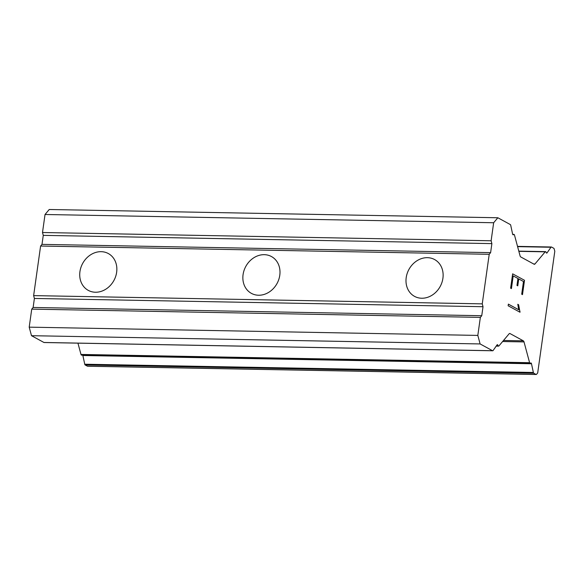 <?xml version="1.0" encoding="UTF-8"?>
<svg xmlns="http://www.w3.org/2000/svg" width="584" height="584" viewBox="0 0 584 584"><rect width="100%" height="100%" fill="white"/><g stroke="black" fill="none" stroke-linecap="round" stroke-linejoin="round"><path stroke-width="0.88" d="M421.714 298.234A20.966 17.797 118.6 0 1 414.523 296.358A20.966 17.797 118.6 0 1 407.194 273.421A20.966 17.797 118.6 0 1 427.415 257.675A20.966 17.797 118.6 0 1 434.606 259.551A20.966 17.797 118.6 0 1 441.927 282.481A20.966 17.797 118.6 0 1 421.714 298.234M258.573 295.234A20.966 17.797 118.6 0 1 251.383 293.358A20.966 17.797 118.6 0 1 244.061 270.421A20.966 17.797 118.6 0 1 264.275 254.675A20.966 17.797 118.6 0 1 271.465 256.551A20.966 17.797 118.6 0 1 278.794 279.481A20.966 17.797 118.6 0 1 258.573 295.234M95.44 292.234A20.966 17.797 118.6 0 1 88.25 290.358A20.966 17.797 118.6 0 1 80.928 267.421A20.966 17.797 118.6 0 1 101.142 251.675A20.966 17.797 118.6 0 1 108.332 253.551A20.966 17.797 118.6 0 1 115.654 276.48A20.966 17.797 118.6 0 1 95.44 292.234M44.267 342.487A1.394 0.672 91.1 0 1 44.099 342.523A1.394 0.672 91.1 0 1 43.939 342.479L31.492 335.69L29.2 327.157L31.733 309.133L33.127 307.469L34.398 298.453L33.631 295.613L40.603 246.039L41.997 244.375L43.267 235.367L42.501 232.52L45.034 214.496L49.224 209.503L497.845 217.759L510.292 224.548A1.394 0.672 -88.9 0 1 510.723 225.3L512.591 234.016A1.394 0.672 91.1 0 0 513.183 234.812A1.394 0.672 91.1 0 0 513.533 234.622L513.57 234.578A1.394 0.672 -88.9 0 1 513.92 234.388A1.394 0.672 -88.9 0 1 514.489 235.082L520.074 255.858A2.329 1.124 91.1 0 0 520.745 256.938L534.112 264.231A2.329 1.124 91.1 0 0 534.389 264.304A2.329 1.124 91.1 0 0 534.966 263.983L545.179 251.828A1.394 0.672 -88.9 0 1 545.529 251.631A1.394 0.672 -88.9 0 1 546.098 252.324L546.12 252.405A1.394 0.672 91.1 0 0 546.69 253.091A1.394 0.672 91.1 0 0 547.084 252.836L550.967 247.258A1.394 0.672 -88.9 0 1 551.369 247.003A1.394 0.672 -88.9 0 1 551.53 247.047L553.771 248.266A1.394 0.672 -88.9 0 1 554.172 248.915L554.8 251.259L537.696 372.935L536.55 374.308A1.394 0.672 -88.9 0 1 536.2 374.497A1.394 0.672 -88.9 0 1 536.032 374.446L533.798 373.227A1.394 0.672 -88.9 0 1 533.367 372.475L531.498 363.759A1.394 0.672 91.1 0 0 530.907 362.963A1.394 0.672 91.1 0 0 530.557 363.153L530.52 363.197A1.394 0.672 -88.9 0 1 530.17 363.387A1.394 0.672 -88.9 0 1 529.6 362.693L524.016 341.917A2.329 1.124 91.1 0 0 523.344 340.837L509.978 333.544A2.329 1.124 91.1 0 0 509.701 333.471A2.329 1.124 91.1 0 0 509.124 333.793L498.904 345.947A1.394 0.672 -88.9 0 1 498.561 346.144A1.394 0.672 -88.9 0 1 497.991 345.451L497.969 345.378A1.394 0.672 91.1 0 0 497.4 344.684A1.394 0.672 91.1 0 0 497.006 344.94L493.122 350.517A1.394 0.672 -88.9 0 1 492.721 350.772A1.394 0.672 -88.9 0 1 492.56 350.728L480.114 343.939L477.821 335.413L480.355 317.382L481.749 315.718L483.019 306.709L482.253 303.863L489.217 254.296L490.618 252.631L491.881 243.616L491.122 240.776L493.655 222.745L497.845 217.759M82.767 355.16A1.394 0.672 91.1 0 1 82.877 355.51L84.746 364.226A1.394 0.672 91.1 0 0 85.176 364.978L87.41 366.197A1.394 0.672 91.1 0 0 87.578 366.241A1.394 0.672 91.1 0 0 87.746 366.204M77.942 343.144L80.979 354.444A1.394 0.672 91.1 0 0 81.548 355.138L530.17 363.387M524.505 280.291L512.643 273.838L524.505 280.291L522.49 294.643L521.702 294.212L523.483 281.51L518.702 278.918L517.731 285.824M518.738 278.918L517.767 285.846L516.979 285.415L517.95 278.488L513.168 275.904L511.387 288.584M513.205 275.904L511.423 288.606L510.628 288.175L512.65 273.823M522.454 294.628L524.469 280.291M518.621 304.738L520.001 312.236L508.138 305.768L508.372 304.118L518.702 309.754L517.789 304.279L518.621 304.738L517.796 304.3M518.869 307.469L518.585 304.731M520.052 311.892L518.833 307.469M518.702 309.754L508.372 304.14M41.997 244.375L490.618 252.631M40.603 246.039L489.217 254.296M43.267 235.367L491.881 243.616M42.501 232.52L491.122 240.776M45.034 214.496L493.655 222.745M31.492 335.69L480.114 343.939M29.2 327.157L477.821 335.413M31.733 309.133L480.355 317.382M33.127 307.469L481.749 315.718M34.398 298.453L483.019 306.709M33.631 295.613L482.253 303.863M512.84 234.615L513.533 234.622M512.81 234.564L513.57 234.578M533.623 263.961L534.966 263.983M518.862 251.339L545.179 251.828M546.295 252.821L547.084 252.836M517.599 246.645L550.967 247.258M87.41 366.197L536.032 374.446M85.176 364.978L533.798 373.227M84.746 364.226L533.367 372.475M82.877 355.51L531.498 363.759M80.979 354.444L529.6 362.693M502.627 341.523L524.016 341.917M503.503 340.472L523.344 340.837M509.43 333.537L509.978 333.544M496.663 345.429L497.991 345.451M496.714 345.348L497.969 345.378M43.939 342.479L492.56 350.728M512.701 234.367L513.92 234.388M518.804 251.142L545.529 251.631M517.526 246.375L551.369 247.003M87.578 366.241L536.2 374.497M496.196 346.1L498.561 346.144M44.099 342.523L492.721 350.772"/></g></svg>
